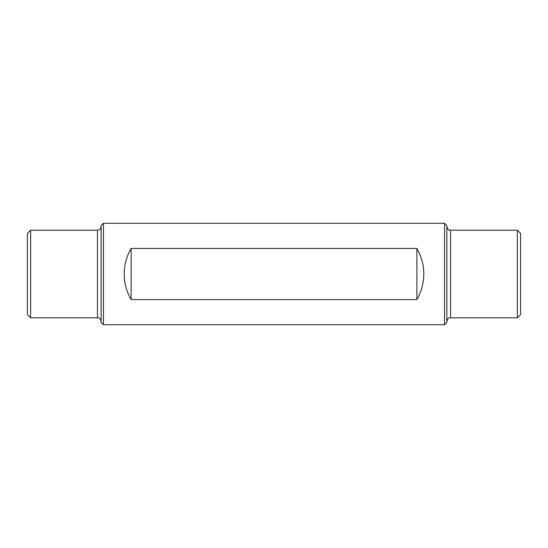 <?xml version="1.0" encoding="UTF-8"?>
<svg xmlns="http://www.w3.org/2000/svg" width="548" height="548" viewBox="0 0 548 548"><rect width="100%" height="100%" fill="white"/><g stroke="black" fill="none" stroke-linecap="round" stroke-linejoin="round"><path stroke-width="0.82" d="M131.109 299.557C126.554 291.652 124.252 283.131 124.197 274C124.252 264.869 126.554 256.348 131.109 248.443L131.109 299.557L416.891 299.557C421.446 291.652 423.748 283.131 423.803 274C423.748 264.869 421.446 256.348 416.891 248.443L416.891 299.557M103.456 274L103.456 324.704L444.544 324.704L444.544 223.296L103.456 223.296L103.456 274M131.109 248.443L416.891 248.443M30.626 317.792L27.4 314.559L27.4 233.441L30.626 230.208L30.626 317.792L97.462 317.792C98.654 318.395 99.715 316.799 101.147 321.477M103.456 223.296L101.147 225.605L101.147 322.395L103.456 324.704M517.374 317.792L520.6 314.559L520.6 233.441L517.374 230.208L517.374 317.792L450.538 317.792C449.346 318.395 448.285 316.799 446.853 321.477M444.544 223.296L446.853 225.605L446.853 322.395L444.544 324.704M30.626 230.208L97.462 230.208L97.462 317.792M517.374 230.208L450.538 230.208L450.538 317.792M97.462 230.208C98.654 229.605 99.715 231.201 101.147 226.523M450.538 230.208C449.346 229.605 448.285 231.201 446.853 226.523"/></g></svg>
